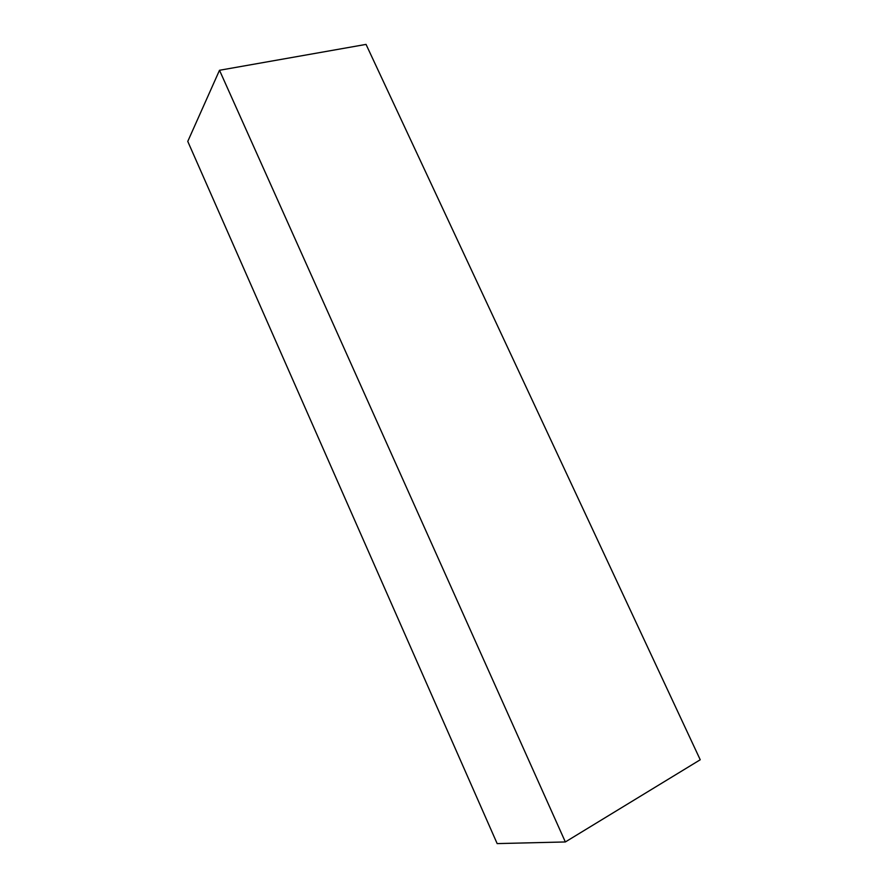 <?xml version="1.0" encoding="UTF-8"?>
<svg xmlns="http://www.w3.org/2000/svg" width="888" height="888" viewBox="0 0 888 888"><rect width="100%" height="100%" fill="white"/><g stroke="black" fill="none" stroke-linecap="round" stroke-linejoin="round"><path stroke-width="1.33" d="M219.503 70.274L366.045 44.4L700.232 759.762L565.345 841.957L219.503 70.274L187.768 141.403L497.158 843.6L565.345 841.957"/></g></svg>
